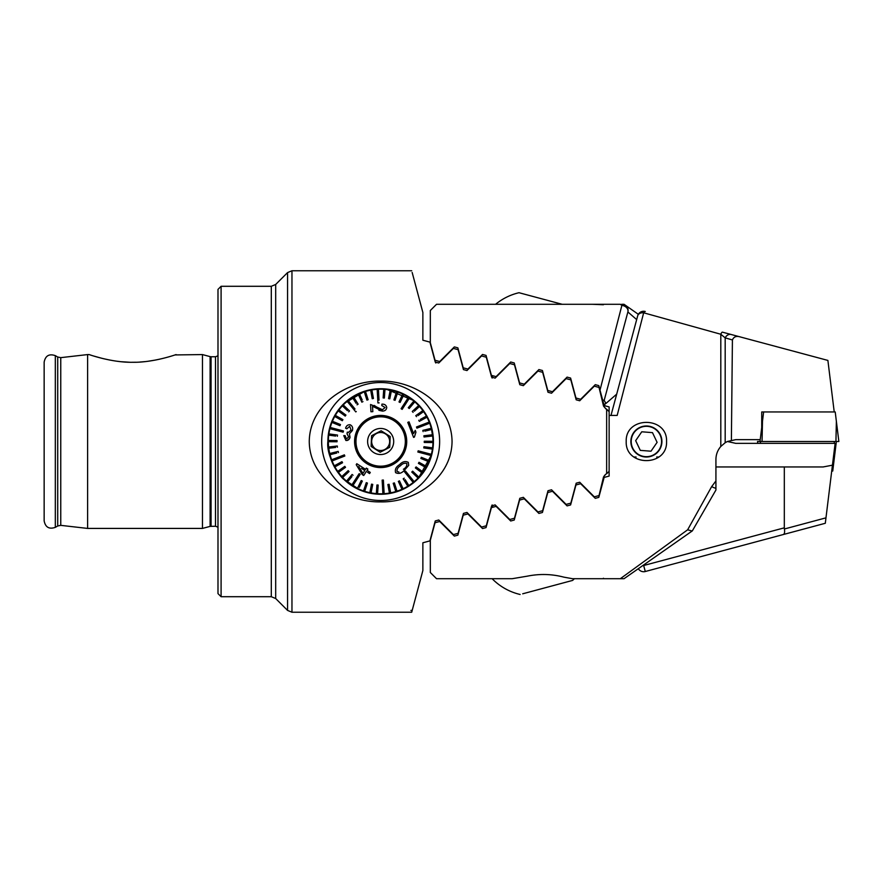<?xml version="1.0" encoding="UTF-8"?>
<svg xmlns="http://www.w3.org/2000/svg" width="883" height="883" viewBox="0 0 883 883"><rect width="100%" height="100%" fill="white"/><g stroke="black" fill="none" stroke-linecap="round" stroke-linejoin="round"><path stroke-width="1.32" d="M338.818 409.326L338.31 409.999M352.383 486.058A52.77 52.77 0 0 1 380.661 388.73A52.77 52.77 0 0 1 433.432 441.5A52.77 52.77 0 0 1 380.661 494.27A52.77 52.77 0 0 1 327.88 441.5C325.926 456.831 340.672 477.824 344.028 479.491L342.836 478.31M452.052 441.5C451.71 478.156 414.635 502.692 380.584 501.875C346.423 502.648 309.558 477.924 309.26 441.5C309.624 404.833 346.633 380.308 380.739 381.125C414.844 380.396 451.666 404.911 452.052 441.5M439.635 441.5A58.984 58.984 0 0 1 380.661 500.484A58.984 58.984 0 0 1 321.677 441.5A58.984 58.984 0 0 1 380.661 382.516A58.984 58.984 0 0 1 439.635 441.5M129.525 362.24L121.302 361.721M120.375 361.633L117.229 361.257M109.967 360.087L103.454 358.686M101.953 358.321L93.675 356.026M91.214 355.253L90.209 354.922M132.627 362.273C112.163 362.703 89.602 354.745 89.161 354.58C89.536 354.723 112.152 362.703 132.627 362.273C153.024 362.703 175.585 354.767 176.081 354.58C175.739 354.712 153.112 362.703 132.627 362.273M217.991 441.5L217.991 289.392L221.092 286.291L221.092 596.709L217.991 593.608L217.991 441.5M211.07 526.246L211.07 356.754L215.507 356.754L215.507 526.246L210.11 526.378L202.472 528.42L202.472 354.58L175.033 354.933M202.472 528.42L87.616 528.42L87.616 354.58L89.161 354.58M55.331 527.361C49.15 529.447 45.43 527.306 44.15 520.904L44.15 362.096C45.43 355.694 49.15 353.553 55.331 355.639M159.724 359.171L155.253 360.087M155.187 360.098L148.101 361.246M144.878 361.633L140.033 362.041M135.706 362.24L133.013 362.273M343.818 479.281L360.385 490.22M370.319 493.255L380.628 494.27M391.014 493.244L400.915 490.231M417.99 478.807L431.864 454.237M432.714 450.142L433.078 447.549M414.138 400.705L385.893 388.984M380.661 388.73L370.341 389.745M365.275 391.014L344.028 403.509M606.455 409.017L605.859 408.862L606.643 409.215L606.643 473.785L609.138 471.301M604.215 406.776L605.859 408.862L603.542 406.114L599.027 387.427L594.314 386.158L579.712 400.761L576.18 399.811L570.837 379.867L566.124 378.608L551.533 393.211L548.001 392.262L542.648 372.317L537.946 371.059L523.343 385.65L519.811 384.712L514.469 364.767L509.756 363.498L495.153 378.101L491.621 377.151L486.279 357.218L481.566 355.948L466.975 370.551L463.443 369.602L458.089 349.657L453.387 348.399L438.785 363.001L435.253 362.052L429.911 342.107L422.869 340.22L422.869 312.472L412.162 272.472M435.253 362.052L435.794 363.001M411.699 270.761L291.964 270.761L291.964 612.239L411.699 612.239L412.162 610.528L410.904 610.418L412.218 610.319L422.869 570.528L422.869 542.78L429.911 540.893L435.253 520.948L438.785 519.999L453.387 534.601L458.089 533.343L463.443 513.398L466.975 512.449L481.566 527.052L486.279 525.782L491.621 505.849L495.153 504.899L509.756 519.502L514.469 518.233L519.811 498.288L523.343 497.35L537.946 511.941L542.648 510.683L548.001 490.738L551.533 489.789L566.124 504.392L570.837 503.133L576.18 483.189L579.712 482.239L594.314 496.842L599.027 495.573L603.542 476.886L605.859 474.138L604.369 475.639M601.731 485.462L600.815 488.884M606.643 409.215L609.138 411.699L609.127 476.08L604.149 477.416L598.795 497.383L595.274 498.332L580.661 483.718L575.959 484.977L570.606 504.944L567.085 505.882L552.471 491.268L547.769 492.526L542.427 512.493L538.906 513.431L524.281 498.818L519.59 500.076L514.237 520.043L510.716 520.992L496.103 506.367L491.401 507.626L486.047 527.592L482.526 528.542L467.913 513.928L463.211 515.186L457.869 535.153L454.348 536.091L439.723 521.478L435.032 522.736L430.319 540.286L430.33 572.504L436.533 578.707L512.162 578.707L527.449 576.135C539.767 573.663 551.908 574.005 563.873 577.151L572.548 578.707L623.795 578.707M433.432 441.5L430.926 425.451M423.178 410.242L418.123 404.337M336.655 412.372L333.608 417.582M523.343 385.65L519.811 384.712M809.534 527.504L783.453 534.491M783.353 348.487L722.404 332.151A6.203 1.269 105 0 0 720.804 334.249L725.186 337.869A6.203 5.055 -75 0 1 731.19 334.502L740.649 337.041C736.543 335.661 733.795 336.633 732.415 339.955L725.186 337.869L725.186 442.703L727.393 441.5L735.782 443.365L835.119 443.365L825.307 523.277L645.274 571.511A6.214 6.214 0 0 1 638.332 568.696M643.541 565.054L642.383 565.86M645.274 571.511A6.214 6.214 0 0 1 643.663 571.731A6.214 6.214 0 0 0 645.274 571.511L643.663 565.517L784.314 527.835L784.314 466.952L823.122 466.952L832.437 465.186M715.925 466.952L784.314 466.952M784.314 527.835L784.413 528.983L825.969 517.846M616.687 394.16L605.948 403.443L604.182 400.385L627.879 311.964L604.182 400.385L602.636 399.977L604.005 405.076A55.883 55.883 0 0 1 605.572 403.343L604.149 405.584L609.127 406.92L609.127 411.699M636.676 319.591L627.879 311.964A6.203 4.89 15 0 0 621.875 305.408L620.33 304.293L436.533 304.293L430.33 310.496L430.319 342.714L435.032 360.264L439.723 361.522L454.348 346.909L457.869 347.847L463.211 367.814L467.913 369.072L482.526 354.458L486.047 355.408L491.401 375.374L496.103 376.633L510.716 362.008L514.237 362.957L519.59 382.924L524.281 384.182L538.906 369.569L542.427 370.507L547.769 390.474L552.471 391.732L567.085 377.118L570.606 378.056L575.959 398.023L580.661 399.282L595.274 384.668L598.795 385.617L602.636 399.977M519.016 292.714L521.014 293.255L519.016 292.714A57.527 57.527 0 0 0 495.595 304.293L480.871 304.293M623.795 304.293L621.654 304.293M603.409 304.745L592.405 304.293M585.904 304.293L578.707 304.293M480.683 304.293L603.994 304.293M722.404 550.849L740.649 545.959M783.353 534.513C784.545 533.939 784.899 532.096 784.413 528.983M599.999 390.131L621.875 305.408A6.214 3.753 125 0 1 625.44 305.275L638.332 314.304M624.027 304.293L625.44 305.275A6.214 6.214 0 0 1 627.879 311.964M547.769 390.474L550.617 391.235M646.378 457.019A15.519 15.519 0 0 0 661.908 441.5A15.519 15.519 0 0 0 646.378 425.981A15.519 15.519 0 0 0 630.859 441.5A15.519 15.519 0 0 0 646.378 457.019M666.566 441.5C667.548 466.997 625.186 466.952 626.202 441.5C625.23 416.003 667.559 416.036 666.566 441.5M643.663 311.269A6.214 6.214 0 0 0 637.669 315.871L610.992 415.429L637.669 315.871A6.214 4.614 15 0 1 643.663 312.803L617.173 415.429L609.138 415.429M725.186 442.703L720.804 446.467L720.804 334.249L643.663 312.803A6.203 1.766 105 0 1 645.274 311.489A6.214 6.214 0 0 0 637.669 315.871A6.214 6.214 0 0 1 645.274 311.489M727.393 441.5L735.793 439.635M732.415 339.955L731.389 440.131M621.974 578.707L620.33 578.707L687.636 529.8L711.676 486.599L715.925 480.959L715.925 459.502C715.97 454.59 717.592 450.242 720.804 446.467M592.405 578.707L579.557 578.707M572.614 580.418L570.043 581.102L572.614 580.418A57.527 57.527 0 0 0 574.358 578.707L584.38 578.707M599.999 492.869L602.636 483.023M715.925 488.266L715.925 490.021L692.327 530.893L715.925 490.021L715.925 480.959M740.649 337.041L827.89 360.419L834.225 411.953M731.19 334.502L722.404 332.151M711.676 486.599A6.203 1.435 30 0 0 715.914 488.266M687.636 529.8L692.14 531.014L624.027 578.707L692.327 530.893M524.281 498.818L519.59 500.076M735.782 439.635L760.23 439.635M761.72 427.471L761.72 411.953L763.629 411.953L759.998 441.5L757.515 441.5L757.746 443.365M831.72 471.058L832.735 471.058L836.367 441.5M763.629 411.953L835.219 411.953L838.85 441.5L759.998 441.5M654.987 428.995A15.188 15.188 0 0 0 633.873 432.891A15.188 15.188 0 0 0 637.78 454.005A15.188 15.188 0 0 0 658.895 450.109A15.188 15.188 0 0 0 654.987 428.995M641.764 431.787L635.661 440.65L640.285 450.363L651.003 451.213L657.107 442.35L652.482 432.637L641.764 431.787M570.043 581.102L522.703 593.795M521.014 293.255L562.195 304.293M371.114 446.456L371.588 435.716L381.136 430.761L390.198 436.544L389.723 447.284L384.955 449.767L389.723 447.284L390.198 436.544L381.136 430.761L371.588 435.716L371.114 446.456L380.176 452.239L384.955 449.767L380.176 452.239M376.5 433.509A9.007 9.007 0 0 1 388.641 437.35A9.007 9.007 0 0 1 384.811 449.491A9.007 9.007 0 0 1 372.67 445.65A9.007 9.007 0 0 1 376.5 433.509M396.335 460.76A24.834 24.834 0 0 1 361.39 457.173A24.834 24.834 0 0 1 364.977 422.24A24.834 24.834 0 0 1 399.922 425.827A24.834 24.834 0 0 1 392.107 463.542A24.834 24.834 0 0 1 358.619 452.946M364.977 422.24A24.834 24.834 0 0 1 402.692 430.054M392.03 463.398A24.68 24.68 0 0 1 358.752 452.88A24.68 24.68 0 0 1 369.282 419.602A24.68 24.68 0 0 1 402.56 430.12A24.68 24.68 0 0 1 392.03 463.398M374.646 429.933A13.035 13.035 0 0 1 392.229 435.485A13.035 13.035 0 0 1 386.666 453.067A13.035 13.035 0 0 1 369.083 447.515A13.035 13.035 0 0 1 374.646 429.933M403.388 469.27L403.388 469.27C405.915 467.824 407.063 465.904 406.842 463.52C404.591 462.802 402.482 463.542 400.507 465.738L400.429 465.805C397.902 467.273 396.776 469.171 397.063 471.5L398.928 472.041L397.063 471.5M399.513 464.679L399.602 464.613C402.427 461.61 405.319 460.86 408.288 462.35L408.719 465.341L404.215 470.462C401.456 473.398 398.586 474.127 395.606 472.659C394.745 469.491 396.048 466.831 399.513 464.679L399.602 464.613M405.529 471.092L404.569 471.875L413.189 482.46A52.307 52.307 0 0 0 413.674 482.074A52.307 52.307 0 0 0 414.149 481.676L405.529 471.092M355.021 409.017L348.123 400.54A52.307 52.307 0 0 0 347.637 400.926A52.307 52.307 0 0 0 347.162 401.324L355.783 411.908L356.257 411.522L355.783 411.908L347.162 401.324A52.307 52.307 0 0 0 342.394 405.838L347.416 410.639M413.189 482.46A52.307 52.307 0 0 1 408.851 485.562L405.176 479.657M403.2 478.84L404.248 478.189L403.2 478.84L407.791 486.213A52.307 52.307 0 0 0 408.851 485.562M407.791 486.213A52.307 52.307 0 0 1 403.101 488.74L399.469 480.849L398.343 481.378L399.469 480.849M398.343 481.378L401.975 489.259A52.307 52.307 0 0 0 403.101 488.74M401.975 489.259A52.307 52.307 0 0 1 397.008 491.191L394.392 482.902L393.2 483.277L394.392 482.902M387.869 484.524L389.094 484.292L387.869 484.524L389.425 493.067A52.307 52.307 0 0 0 395.827 491.555L393.2 483.277L395.827 491.555A52.307 52.307 0 0 0 397.008 491.191L396.478 489.524M389.116 491.356L389.425 493.067A52.307 52.307 0 0 1 384.138 493.696L383.388 480.054L382.151 480.12L382.891 493.763A52.307 52.307 0 0 0 383.52 493.729A52.307 52.307 0 0 0 384.138 493.696L383.388 480.054M382.891 493.763A52.307 52.307 0 0 1 377.571 493.718L378.178 485.054L376.942 484.966L378.178 485.054M376.942 484.966L376.324 493.63A52.307 52.307 0 0 0 377.571 493.718M376.324 493.63A52.307 52.307 0 0 1 371.048 492.913L372.747 484.403L371.522 484.149L372.747 484.392M371.522 484.149L369.834 492.67A52.307 52.307 0 0 0 371.048 492.913M370.165 490.97L369.834 492.67A52.307 52.307 0 0 1 364.679 491.312L367.427 483.067L366.257 482.67L367.427 483.067M361.202 480.54L362.328 481.08L361.202 480.54L357.438 488.376A52.307 52.307 0 0 0 363.498 490.915L366.257 482.67L363.498 490.915A52.307 52.307 0 0 0 364.679 491.312M358.2 486.809L357.438 488.376A52.307 52.307 0 0 1 352.792 485.771L360.209 474.303L359.16 473.63L351.754 485.098A52.307 52.307 0 0 0 352.792 485.771L354.282 483.476M353.962 481.676L351.754 485.098A52.307 52.307 0 0 1 347.461 481.93L351.942 476.61M352.107 474.48L353.057 475.275L352.107 474.48L346.511 481.125A52.307 52.307 0 0 0 347.461 481.93M347.637 479.8L346.511 481.125A52.307 52.307 0 0 1 342.659 477.449L349.039 471.555L348.2 470.639L349.039 471.555M348.2 470.639L341.82 476.533A52.307 52.307 0 0 0 342.659 477.449L343.94 476.268M343.09 475.363L341.82 476.533A52.307 52.307 0 0 1 338.454 472.405L345.529 467.35L344.8 466.345L345.529 467.35M344.8 466.345L337.736 471.39A52.307 52.307 0 0 0 338.454 472.405L339.867 471.39M337.736 471.39A52.307 52.307 0 0 1 334.911 466.875L342.56 462.747L341.975 461.654L342.56 462.747M341.975 461.654L334.326 465.783A52.307 52.307 0 0 0 334.911 466.875M334.326 465.783A52.307 52.307 0 0 1 332.096 460.937L344.834 456.014L344.381 454.855L331.644 459.778A52.307 52.307 0 0 0 331.865 460.363A52.307 52.307 0 0 0 332.096 460.937M335.441 458.31L331.644 459.778A52.307 52.307 0 0 1 330.043 454.701L336.787 453.023M338.178 451.401L338.476 452.604L338.178 451.401L329.745 453.498A52.307 52.307 0 0 0 330.043 454.701M331.423 453.078L329.745 453.498A52.307 52.307 0 0 1 328.785 448.255L335.683 447.438M337.052 440.529L337.041 441.765L337.052 440.529L328.355 440.451A52.307 52.307 0 0 0 328.642 447.019L337.273 446.003L328.642 447.019A52.307 52.307 0 0 0 328.785 448.255M328.355 440.451A52.307 52.307 0 0 1 328.741 435.142L335.628 436.07M337.516 435.065L337.35 436.301L337.516 435.065L328.906 433.906A52.307 52.307 0 0 0 328.741 435.142M330.628 434.138L328.906 433.906A52.307 52.307 0 0 1 329.944 428.685L343.145 432.184L343.465 430.981L343.145 432.184L329.944 428.685A52.307 52.307 0 0 1 331.953 422.427L339.999 425.694L340.463 424.535L339.999 425.694M340.463 424.535L332.416 421.279A52.307 52.307 0 0 0 331.953 422.427M332.416 421.279A52.307 52.307 0 0 1 334.723 416.478L342.306 420.716L342.913 419.635L342.306 420.716M342.913 419.635L335.33 415.385A52.307 52.307 0 0 0 334.723 416.478M335.33 415.385A52.307 52.307 0 0 1 338.222 410.915L345.209 416.081L345.948 415.076L345.209 416.081M345.948 415.076L338.962 409.911A52.307 52.307 0 0 0 338.222 410.915M338.962 409.911A52.307 52.307 0 0 1 342.394 405.838M418.167 450.816L417.847 452.019L418.167 450.816L431.368 454.315L418.167 450.816M417.847 452.019L431.047 455.518A52.307 52.307 0 0 0 432.405 449.094L423.796 447.935L423.961 446.699L425.683 446.93M416.478 426.986L416.931 428.145L416.478 426.986L429.215 422.063L416.478 426.986M424.822 431.18L431.566 429.502A52.307 52.307 0 0 0 431.268 428.299L431.268 428.299A52.307 52.307 0 0 0 429.668 423.222L416.931 428.145L429.668 423.222A52.307 52.307 0 0 0 429.447 422.637A52.307 52.307 0 0 0 426.401 416.125L420.275 419.425M402.151 409.37L409.557 397.902A52.307 52.307 0 0 0 408.52 397.229L401.103 408.697L402.151 409.37L401.103 408.697L402.207 406.997M379.017 400.154L378.421 389.237A52.307 52.307 0 0 0 377.792 389.271A52.307 52.307 0 0 0 377.173 389.304L377.924 402.946L379.16 402.88L377.924 402.946L377.814 400.915M346.82 428.796L345.584 428.189L346.82 428.796L349.701 426.323L351.037 430.109L348.167 432.56L347.295 432.107L348.167 432.56M349.58 438.487L346.975 440.54M343.752 435.639L345.143 435.65L343.752 435.639L345.882 440.474C348.012 440.65 349.403 439.591 350.054 437.295L349.425 433.796L352.405 430.518C353.123 427.791 352.361 425.871 350.109 424.756C347.847 424.613 346.335 425.761 345.584 428.189M345.143 435.65L346.324 438.928L348.708 436.986L347.008 433.796L347.295 432.107L347.008 433.796M369.558 473.564L370.286 472.427L369.558 473.564L367.527 472.262M361.147 472.791L362.207 474.535L364.006 475.087M356.809 463.718L356.213 464.657L356.809 463.718L365.551 469.359L356.809 463.718M367.88 469.083L366.357 468.111L367.88 469.083L367.063 470.341L367.88 469.083M370.286 472.427L367.063 470.341L370.286 472.427M397.118 461.721A26.082 26.082 0 0 1 360.43 457.957A26.082 26.082 0 0 1 364.193 421.279A26.082 26.082 0 0 1 400.882 425.043A26.082 26.082 0 0 1 397.118 461.721M348.277 409.734L349.536 410.937L348.675 411.831L349.536 410.937L343.244 404.944M330.264 427.482L343.465 430.981L330.264 427.482M337.273 446.003L337.416 447.228L337.273 446.003M342.935 456.743L338.962 458.288M360.209 474.303L359.105 476.003M359.315 487.35L362.328 481.08M382.295 482.846L382.151 480.12M406.29 473.983L404.569 471.875M412.427 479.557L414.149 481.676A52.307 52.307 0 0 0 418.067 478.056L411.776 472.063L412.637 471.169L411.776 472.063L418.067 478.056A52.307 52.307 0 0 0 418.917 477.162L412.637 471.169M415.363 467.924L416.103 466.919L415.363 467.924L422.35 473.089A52.307 52.307 0 0 1 418.917 477.162M418.454 463.398L425.981 467.615A52.307 52.307 0 0 1 423.089 472.085L416.103 466.919M418.399 463.365L419.006 462.284L418.399 463.365M420.849 458.465L421.312 457.306L420.849 458.465L428.895 461.721A52.307 52.307 0 0 1 426.588 466.522L419.006 462.284M427.747 459.922L421.312 457.306M427.118 454.469L431.047 455.518A52.307 52.307 0 0 1 428.895 461.721M424.259 442.471L424.27 441.235L424.259 442.471L432.957 442.549A52.307 52.307 0 0 1 432.571 447.858L423.961 446.699L423.796 447.935L432.405 449.094A52.307 52.307 0 0 0 432.571 447.858M431.566 429.502A52.307 52.307 0 0 1 432.67 435.981L424.039 436.997L432.67 435.981A52.307 52.307 0 0 1 432.957 442.549L431.213 442.526M424.039 436.997L423.895 435.772L424.039 436.997M423.134 431.599L422.836 430.396L423.134 431.599M419.337 421.346L418.752 420.253L419.337 421.346L426.986 417.218M417.924 415.65L423.575 411.61A52.307 52.307 0 0 1 426.401 416.125M414.392 411.18L419.491 406.467A52.307 52.307 0 0 1 422.858 410.595L415.783 415.65L416.511 416.655L415.783 415.65L417.438 414.458M413.112 412.361L412.273 411.445L413.112 412.361M409.204 408.52L408.255 407.725L409.204 408.52L414.8 401.875A52.307 52.307 0 0 1 418.652 405.551L412.273 411.445M408.255 407.725L413.851 401.07L408.255 407.725M407.35 401.324L409.557 397.902A52.307 52.307 0 0 1 414.8 401.875M407.03 399.524L408.52 397.229A52.307 52.307 0 0 0 403.873 394.624L403.112 396.191M400.109 402.46L398.984 401.92L400.109 402.46L403.873 394.624A52.307 52.307 0 0 0 402.747 394.083L398.984 401.92M401.997 395.65L402.747 394.083A52.307 52.307 0 0 0 397.814 392.085L395.054 400.33L393.884 399.933L394.436 398.288M389.789 398.851L388.564 398.608L389.789 398.851L391.478 390.33A52.307 52.307 0 0 1 396.633 391.688L393.884 399.933L395.054 400.33L397.814 392.085A52.307 52.307 0 0 0 396.633 391.688M384.37 398.034L383.134 397.946L384.37 398.034L384.988 389.37A52.307 52.307 0 0 1 390.264 390.087L388.564 398.608M378.421 389.237A52.307 52.307 0 0 1 384.988 389.37L384.856 391.103M383.134 397.946L383.741 389.282M377.328 392.041L377.173 389.304A52.307 52.307 0 0 0 371.886 389.933L371.898 389.999M368.112 399.723L366.92 400.098L368.112 399.723L365.485 391.445A52.307 52.307 0 0 1 370.661 390.154L372.218 398.708L373.443 398.476L372.218 398.708L371.909 396.997M362.24 400.043L359.337 393.741A52.307 52.307 0 0 1 364.304 391.809L366.92 400.098M362.968 401.622L361.842 402.151L362.968 401.622M358.112 404.16L357.063 404.811L358.112 404.16L353.52 396.787A52.307 52.307 0 0 1 358.211 394.26L361.842 402.151M348.123 400.54A52.307 52.307 0 0 1 352.46 397.438L356.136 403.343M378.862 410.286L382.505 411.114L372.527 406.279L372.825 411.655L370.948 411.754L370.551 404.502L370.948 411.754L372.825 411.655L372.758 410.584M370.551 404.502L376.588 406.986L374.204 405.429M376.588 406.986L382.471 409.723L379.315 408.829M382.505 411.114C385.098 410.959 386.5 409.734 386.732 407.449C386.191 405.109 384.602 404.006 381.931 404.138L381.809 405.54L381.931 404.138L381.809 405.54L385.109 407.505L382.471 409.723M409.05 421.875L407.78 422.372L413.586 437.394L414.403 437.085L415.937 432.173L415.253 430.385L415.937 432.173L414.403 437.085L413.586 437.394L407.78 422.372L409.05 421.875L413.575 433.586L409.05 421.875M328.344 441.699L337.041 441.765M353.52 396.787A52.307 52.307 0 0 0 352.46 397.438M373.443 398.476L371.886 389.933A52.307 52.307 0 0 0 370.661 390.154M365.485 391.445A52.307 52.307 0 0 0 364.304 391.809M359.337 393.741A52.307 52.307 0 0 0 358.211 394.26M391.478 390.33A52.307 52.307 0 0 0 390.264 390.087M423.575 411.61A52.307 52.307 0 0 0 422.858 410.595M419.491 406.467A52.307 52.307 0 0 0 418.652 405.551M431.268 428.299L422.836 430.396M432.968 441.301L424.27 441.235M432.527 434.745L423.895 435.772M422.35 473.089A52.307 52.307 0 0 0 423.089 472.085M425.981 467.615A52.307 52.307 0 0 0 426.588 466.522M390.65 492.846L389.094 484.292M413.575 433.586L415.253 430.385M366.324 471.478L363.719 475.507L362.207 474.535L356.213 464.657M365.551 469.359L366.357 468.111M363.487 472.56L362.935 473.409L358.741 466.577L362.935 473.409L364.811 470.507L361.511 468.365M60.761 357.648L60.761 525.352L57.715 525.981L57.715 357.019L60.761 357.648L87.605 354.58M287.571 272.582L275.684 284.469L275.684 598.531L287.571 610.418L287.571 272.582L291.964 270.761M275.684 598.531L271.302 596.709L271.302 286.291L221.092 286.291M210.11 526.378L210.11 356.622L202.472 354.58M57.715 525.981L55.32 527.361L55.32 355.639L57.715 357.019M833.883 461.721L834.093 451.677M834.269 443.365L834.314 441.5M760.395 443.365L760.429 441.5M762.482 421.279L762.051 441.5M836.367 421.279L835.936 441.5M215.507 526.246L217.991 527.195M60.761 525.352L87.605 528.42M211.07 356.754L210.11 356.622M215.507 356.754L217.991 355.805M271.302 596.709L221.092 596.709M275.684 284.469L271.302 286.291M291.964 612.239L287.571 610.418M658.806 457.019L656.676 457.019M636.091 457.019L633.961 457.019M604.005 578.707L603.409 578.255M492.129 504.944L492.747 507.272M492.14 578.707A57.527 57.527 0 0 0 520.131 594.48M552.648 490.904L552.835 491.632M492.129 378.056L492.747 375.728M552.648 392.096L552.835 391.368M477.648 359.878L478.255 358.741M443.145 358.63L443.752 357.494"/></g></svg>

